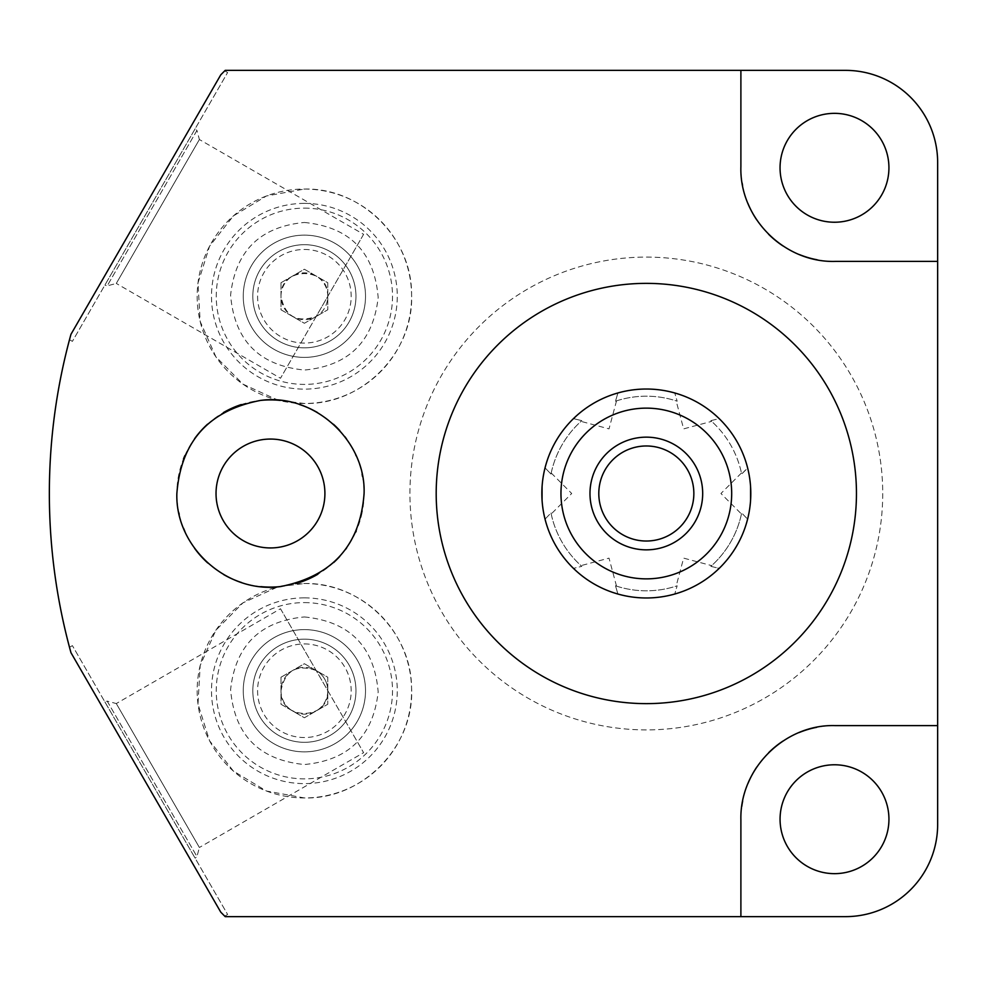 <?xml version="1.0" encoding="UTF-8"?>
<svg xmlns="http://www.w3.org/2000/svg" width="987" height="987" viewBox="0 0 987 987"><rect width="100%" height="100%" fill="white"/><g stroke="black" fill="none" stroke-linecap="round" stroke-linejoin="round"><path stroke-width="0.74" stroke-dasharray="4.93 3.7" d="M646.325 597.974A104.474 104.474 0 0 0 750.799 493.5A104.474 104.474 0 0 0 646.325 389.026A104.474 104.474 0 0 0 541.851 493.5A104.474 104.474 0 0 0 674.738 594.038L677.156 585.797L674.738 594.038A104.474 104.474 0 0 1 617.924 594.038L615.493 585.797A97.306 97.306 0 0 0 677.156 585.797L676.132 586.13L677.156 585.797A97.306 97.306 0 0 1 615.493 585.797L616.517 586.13L615.493 585.797L617.924 594.038A104.474 104.474 0 0 0 646.325 597.974M220.78 74.827A596.975 596.975 0 0 1 225.221 70.361L845.477 70.361A92.173 92.173 0 0 1 937.65 162.534L937.65 824.466A92.173 92.173 0 0 1 845.477 916.639L225.221 916.639A596.975 596.975 0 0 1 220.78 912.173L70.965 652.691A596.975 596.975 0 0 1 70.965 334.309L220.78 74.827L70.965 334.309M69.497 339.701L72.396 341.366L227.615 72.532L72.396 341.366M224.715 70.854L227.615 72.532M195.142 128.779L104.881 285.12L195.142 128.779L196.956 130.42L107.201 285.872L104.881 285.12M196.956 130.42L107.201 285.872L116.293 283.442L199.386 139.512L196.956 130.42M199.386 139.512L116.293 283.442L280.505 378.243L316.173 316.482C296.692 323.107 284.959 316.371 280.987 296.26C279.518 266.083 329.325 266.034 327.783 296.347L316.173 316.482A23.404 23.404 0 0 0 327.783 296.359L363.611 234.326L199.386 139.512M280.987 296.26A23.404 23.404 0 0 1 304.391 272.856A23.404 23.404 0 0 1 327.783 296.26A23.404 23.404 0 0 1 304.391 319.665A23.404 23.404 0 0 1 280.987 296.26M363.611 234.326L280.505 378.243M70.965 652.691L220.78 912.173M882.723 493.5A236.399 236.399 0 0 1 646.325 729.899A236.399 236.399 0 0 1 409.926 493.5A236.399 236.399 0 0 1 646.325 257.101A236.399 236.399 0 0 1 882.723 493.5A236.399 236.399 0 0 1 646.325 729.899A236.399 236.399 0 0 1 409.926 493.5A236.399 236.399 0 0 1 646.325 257.101A236.399 236.399 0 0 1 882.723 493.5M888.942 819.21A54.445 54.445 0 0 1 834.496 873.655A54.445 54.445 0 0 1 780.063 819.21A54.445 54.445 0 0 1 834.496 764.777A54.445 54.445 0 0 1 888.942 819.21M888.929 167.79A54.445 54.445 0 0 1 834.496 222.235A54.445 54.445 0 0 1 780.051 167.79A54.445 54.445 0 0 1 834.496 113.345A54.445 54.445 0 0 1 888.929 167.79M324.908 493.5A54.445 54.445 0 0 1 270.475 547.945A54.445 54.445 0 0 1 216.03 493.5A54.445 54.445 0 0 1 270.475 439.055A54.445 54.445 0 0 1 324.908 493.5M197.166 296.26A107.225 107.225 0 0 0 304.391 403.486A107.225 107.225 0 0 0 411.604 296.26A107.225 107.225 0 0 0 304.391 189.048A107.225 107.225 0 0 0 197.166 296.26A107.225 107.225 0 0 0 304.391 403.486A107.225 107.225 0 0 0 411.604 296.26A107.225 107.225 0 0 0 304.391 189.048A107.225 107.225 0 0 0 197.166 296.26M197.166 690.74A107.225 107.225 0 0 0 304.391 797.952A107.225 107.225 0 0 0 411.604 690.74A107.225 107.225 0 0 0 304.391 583.514A107.225 107.225 0 0 0 197.166 690.74A107.225 107.225 0 0 0 304.391 797.952A107.225 107.225 0 0 0 411.604 690.74A107.225 107.225 0 0 0 304.391 583.514A107.225 107.225 0 0 0 197.166 690.74M817.199 259.791A93.605 93.605 0 0 0 835.816 261.382L937.65 261.382M740.892 70.361L740.892 166.458A93.605 93.605 0 0 0 742.138 183.039M742.545 185.322A93.605 93.605 0 0 0 747.899 203.359M756.708 219.854A93.605 93.605 0 0 0 768.54 234.215M782.925 245.911A93.605 93.605 0 0 0 799.359 254.56M937.65 725.605L835.088 725.605A93.605 93.605 0 0 0 816.718 727.308M799.149 732.539A93.605 93.605 0 0 0 782.925 741.089M768.676 752.662A93.605 93.605 0 0 0 756.881 766.899M748.072 783.271A93.605 93.605 0 0 0 742.656 801.148M741.768 806.416A93.605 93.605 0 0 0 740.892 819.802L740.892 916.639M224.715 916.146L227.615 914.468L72.396 645.634L227.615 914.468M69.497 647.299L72.396 645.634M104.881 701.88L195.142 858.221L104.881 701.88L107.201 701.128L196.956 856.58L195.142 858.221M107.201 701.128L196.956 856.58L199.386 847.488L116.293 703.558L107.201 701.128M116.293 703.558L199.386 847.488L363.611 752.674L327.795 690.653C329.35 720.88 279.518 720.991 280.987 690.74C284.935 670.629 296.668 663.893 316.173 670.518A23.404 23.404 0 0 1 327.783 690.641L280.505 608.757L116.293 703.558M327.783 690.74A23.404 23.404 0 0 1 304.391 714.144A23.404 23.404 0 0 1 280.987 690.74A23.404 23.404 0 0 1 304.391 667.335A23.404 23.404 0 0 1 327.783 690.74M280.505 608.757L363.611 752.674M362.5 476.4A93.605 93.605 0 0 1 362.204 512.105M362.093 512.648A93.605 93.605 0 0 1 356.221 531.055M355.764 532.067A93.605 93.605 0 0 1 346.634 547.921M345.475 549.512A93.605 93.605 0 0 1 339.799 556.397M333.692 562.528A93.605 93.605 0 0 1 317.888 574.212M299.949 582.342A93.605 93.605 0 0 1 280.666 586.549M260.913 586.623A93.605 93.605 0 0 1 241.605 582.552M223.63 574.545A93.605 93.605 0 0 1 207.739 562.972M194.649 548.402A93.605 93.605 0 0 1 184.902 531.45M183.582 528.329A93.605 93.605 0 0 1 179.215 514.326M178.894 512.882A93.605 93.605 0 0 1 183.483 458.918M184.877 455.599A93.605 93.605 0 0 1 194.587 438.697M207.591 424.151A93.605 93.605 0 0 1 223.395 412.591M241.272 404.559A93.605 93.605 0 0 1 260.494 400.426M280.197 400.401A93.605 93.605 0 0 1 299.505 404.51M317.518 412.578A93.605 93.605 0 0 1 333.433 424.237M339.762 430.554A93.605 93.605 0 0 1 344.833 436.636M346.499 438.882A93.605 93.605 0 0 1 355.702 454.797M356.171 455.834A93.605 93.605 0 0 1 362.093 474.328M304.391 203.384A92.877 92.877 0 0 1 397.267 296.26A92.877 92.877 0 0 1 304.391 389.137A92.877 92.877 0 0 1 211.502 296.26A92.877 92.877 0 0 1 304.391 203.384M304.391 208.134A88.127 88.127 0 0 1 392.518 296.26A88.127 88.127 0 0 1 304.391 384.399A88.127 88.127 0 0 1 216.252 296.26A88.127 88.127 0 0 1 304.391 208.134M243.258 296.26A61.132 61.132 0 0 1 304.391 235.128A61.132 61.132 0 0 1 365.511 296.26A61.132 61.132 0 0 1 304.391 357.393A61.132 61.132 0 0 1 243.258 296.26A61.132 61.132 0 0 1 304.391 235.128A61.132 61.132 0 0 1 365.511 296.26A61.132 61.132 0 0 1 304.391 357.393A61.132 61.132 0 0 1 243.258 296.26M304.391 347.843A51.583 51.583 0 0 1 252.808 296.26A51.583 51.583 0 0 1 304.391 244.69A51.583 51.583 0 0 1 355.962 296.26A51.583 51.583 0 0 1 304.391 347.843A51.583 51.583 0 0 1 252.808 296.26A51.583 51.583 0 0 1 304.391 244.69A51.583 51.583 0 0 1 355.962 296.26A51.583 51.583 0 0 1 304.391 347.843M304.391 249.464A46.808 46.808 0 0 1 351.187 296.26A46.808 46.808 0 0 1 304.391 343.069A46.808 46.808 0 0 1 257.582 296.26A46.808 46.808 0 0 1 304.391 249.464M280.987 282.751L304.391 269.241L327.783 282.751L327.783 309.77L304.391 323.28L280.987 309.77L280.987 282.751L304.391 269.241L327.783 282.751L327.783 309.77L304.391 323.28L280.987 309.77L280.987 282.751M304.391 597.863A92.877 92.877 0 0 1 397.267 690.74A92.877 92.877 0 0 1 304.391 783.616A92.877 92.877 0 0 1 211.502 690.74A92.877 92.877 0 0 1 304.391 597.863M304.391 602.601A88.127 88.127 0 0 1 392.518 690.74A88.127 88.127 0 0 1 304.391 778.866A88.127 88.127 0 0 1 216.252 690.74A88.127 88.127 0 0 1 304.391 602.601M243.258 690.74A61.132 61.132 0 0 1 304.391 629.607A61.132 61.132 0 0 1 365.511 690.74A61.132 61.132 0 0 1 304.391 751.872A61.132 61.132 0 0 1 243.258 690.74A61.132 61.132 0 0 1 304.391 629.607A61.132 61.132 0 0 1 365.511 690.74A61.132 61.132 0 0 1 304.391 751.872A61.132 61.132 0 0 1 243.258 690.74M304.391 742.31A51.583 51.583 0 0 1 252.808 690.74A51.583 51.583 0 0 1 304.391 639.157A51.583 51.583 0 0 1 355.962 690.74A51.583 51.583 0 0 1 304.391 742.31A51.583 51.583 0 0 1 252.808 690.74A51.583 51.583 0 0 1 304.391 639.157A51.583 51.583 0 0 1 355.962 690.74A51.583 51.583 0 0 1 304.391 742.31M304.391 643.931A46.808 46.808 0 0 1 351.187 690.74A46.808 46.808 0 0 1 304.391 737.536A46.808 46.808 0 0 1 257.582 690.74A46.808 46.808 0 0 1 304.391 643.931M280.987 677.23L304.391 663.72L327.783 677.23L327.783 704.249L304.391 717.759L280.987 704.249L280.987 677.23L304.391 663.72L327.783 677.23L327.783 704.249L304.391 717.759L280.987 704.249L280.987 677.23M716.796 570.634L712.75 574.138L716.796 570.634M712.528 574.323L707.556 578.148L712.528 574.311M706.988 578.555L701.658 582.108L706.963 578.579M695.403 585.723L689.679 588.548L695.403 585.723M683.226 591.238L689.025 588.844L683.214 591.238M682.942 591.349L677.884 593.088L682.942 591.349M747.591 519.162A104.474 104.474 0 0 1 719.19 568.364L710.837 566.353A97.306 97.306 0 0 0 741.669 512.944L741.669 512.944A97.306 97.306 0 0 1 710.837 566.353L719.19 568.364A104.474 104.474 0 0 0 747.591 519.162L741.669 512.944L747.591 519.162C749.17 514.56 750.243 506.01 750.799 493.5L750.009 480.731M748.257 516.411L748.997 512.833M749.145 511.969L750.009 506.331M750.021 506.257L750.589 500.051M750.589 486.924L749.997 480.632M749.824 479.263L749.182 475.179M750.009 480.657L748.997 474.167M747.591 467.838A104.474 104.474 0 0 0 719.19 418.636L710.837 420.647A97.306 97.306 0 0 1 741.669 474.056L747.591 467.838A104.474 104.474 0 0 0 719.19 418.636L710.837 420.647A97.306 97.306 0 0 1 741.669 474.056L747.652 468.072M677.884 393.912L682.942 395.651L677.884 393.912M683.226 395.762L689.025 398.156L683.214 395.762M706.988 408.445L701.658 404.892L706.963 408.433M712.515 412.677L707.556 408.852L712.528 412.677M712.75 412.862L716.796 416.366L712.75 412.862M674.738 392.962A104.474 104.474 0 0 0 617.924 392.962L615.493 401.203L617.924 392.962A104.474 104.474 0 0 1 674.738 392.962L677.156 401.203A97.306 97.306 0 0 0 615.493 401.203L616.517 400.87L615.493 401.203A97.306 97.306 0 0 1 677.156 401.203L676.132 400.87L677.156 401.203L674.738 392.962M747.776 468.566L748.245 470.577M550.98 474.056L545.058 467.838L550.98 474.056A97.306 97.306 0 0 1 581.812 420.647L581.01 421.375L581.812 420.647A97.306 97.306 0 0 0 550.98 474.056M573.459 418.636L581.812 420.647L573.459 418.636A104.474 104.474 0 0 0 545.058 467.838A104.474 104.474 0 0 1 573.459 418.636M545.058 519.162L550.98 512.944A97.306 97.306 0 0 0 581.812 566.353L573.459 568.364L581.812 566.353L581.01 565.625L581.812 566.353A97.306 97.306 0 0 1 550.98 512.944L545.058 519.162A104.474 104.474 0 0 0 573.459 568.364A104.474 104.474 0 0 1 545.058 519.162L544.997 518.928M711.639 565.625L710.837 566.353L711.639 565.625L683.633 558.124L676.132 586.13M711.639 421.375L710.837 420.647L711.639 421.375L683.633 428.876L676.132 400.87M616.517 586.13L609.016 558.124L581.01 565.625M575.865 570.634L579.9 574.138L575.865 570.634M580.134 574.323L585.106 578.148L580.122 574.323M585.661 578.555L590.991 582.108L585.686 578.567M597.246 585.723L602.971 588.548L597.246 585.723M603.625 588.844L609.435 591.238L603.625 588.844M609.707 591.349L614.765 593.088L609.707 591.349M575.865 416.366L579.9 412.862L575.865 416.366M580.134 412.677L585.106 408.852L580.122 412.689M585.661 408.445L590.991 404.892L585.686 408.421M595.284 402.338L592.866 403.745L595.334 402.326M597.246 401.277L602.971 398.452L597.246 401.277M603.625 398.156L609.435 395.762L603.625 398.156M609.707 395.651L614.765 393.912L609.707 395.651M544.392 470.589L543.664 474.167M543.504 475.031L542.64 480.669M542.64 480.743L542.06 486.949M542.06 500.076L542.653 506.368M542.825 507.737L543.479 511.821M542.653 506.343L543.664 512.833M544.873 518.434L544.405 516.423M542.64 506.269L541.851 493.5C542.418 480.99 543.479 472.44 545.058 467.838M693.849 493.5A47.524 47.524 0 0 0 646.325 445.976A47.524 47.524 0 0 0 598.801 493.5A47.524 47.524 0 0 1 646.325 445.976A47.524 47.524 0 0 1 693.849 493.5A47.524 47.524 0 0 1 646.325 541.024A47.524 47.524 0 0 1 598.801 493.5A47.524 47.524 0 0 0 646.325 541.024A47.524 47.524 0 0 0 693.849 493.5M616.517 400.87L609.016 428.876L581.01 421.375M702.682 493.5A56.345 56.345 0 0 0 646.325 437.155A56.345 56.345 0 0 0 589.979 493.5A56.345 56.345 0 0 0 646.325 549.845A56.345 56.345 0 0 0 702.682 493.5M304.391 222.47C349.743 227.01 374.344 251.993 378.169 297.42C373.259 341.638 348.67 365.844 304.391 370.051C259.026 365.511 234.437 340.527 230.6 295.101C235.511 250.895 260.099 226.689 304.391 222.47M304.391 189.048C361.069 187.616 412.134 237.879 411.591 294.582C414.034 352.458 362.291 405.015 304.391 403.486L278.05 400.204L242.975 384.153L215.845 356.739L200.176 321.503L197.992 282.998L209.565 246.207L233.413 215.894L266.441 195.981L304.391 189.048M304.391 616.949C349.743 621.489 374.344 646.473 378.169 691.899C373.259 736.105 348.67 760.311 304.391 764.53C259.026 759.99 234.437 735.007 230.6 689.58C235.511 645.362 260.099 621.156 304.391 616.949M304.391 583.514C360.452 582.133 411.172 631.285 411.554 687.371C414.972 745.827 362.92 799.544 304.391 797.952L266.441 791.019L233.413 771.106L209.565 740.793L197.992 704.002L200.176 665.497L215.845 630.261L242.975 602.847L278.05 586.796L304.391 583.514M551.202 472.995L571.707 493.5L551.202 514.005M741.447 472.995L720.942 493.5L741.447 514.005"/><path stroke-width="1.48" d="M436.192 493.5A210.132 210.132 0 0 1 646.325 283.368A210.132 210.132 0 0 1 856.457 493.5A210.132 210.132 0 0 1 646.325 703.632A210.132 210.132 0 0 1 436.192 493.5M176.858 493.5C180.942 441.423 208.812 410.407 260.494 400.426C314.273 392.925 366.066 440.918 364.08 493.5C360.317 545.12 332.508 576.137 280.666 586.549C226.837 594.001 175.155 546.773 176.858 493.5M69.843 648.57L70.965 652.691A596.975 596.975 0 0 1 70.965 334.309L220.78 74.827A596.975 596.975 0 0 1 225.221 70.361L740.892 70.361L740.892 166.458C739.177 218.337 784.961 263.245 835.816 261.382L937.65 261.382L937.65 725.605L835.088 725.605C785.072 724.063 739.596 768.367 740.892 819.802L740.892 916.639L225.221 916.639A596.975 596.975 0 0 1 220.78 912.173L223.778 915.208M223.728 915.159L220.78 912.173L70.965 652.691L69.867 648.644M220.78 74.827L70.965 334.309M740.892 70.361L845.477 70.361A92.173 92.173 0 0 1 937.65 162.534L937.65 261.382M742.138 183.039A93.605 93.605 0 0 0 742.545 185.322M747.899 203.359A93.605 93.605 0 0 0 756.708 219.854M768.54 234.215A93.605 93.605 0 0 0 782.925 245.911M799.359 254.56A93.605 93.605 0 0 0 817.199 259.791M888.929 167.79A54.445 54.445 0 0 1 834.496 222.235A54.445 54.445 0 0 1 780.051 167.79A54.445 54.445 0 0 1 834.496 113.345A54.445 54.445 0 0 1 888.929 167.79M816.718 727.308A93.605 93.605 0 0 0 799.149 732.539M782.925 741.089A93.605 93.605 0 0 0 768.676 752.662M756.881 766.899A93.605 93.605 0 0 0 748.072 783.271M742.656 801.148A93.605 93.605 0 0 0 741.768 806.416M740.892 916.639L845.477 916.639A92.173 92.173 0 0 0 937.65 824.466L937.65 725.605M888.942 819.21A54.445 54.445 0 0 1 834.496 873.655A54.445 54.445 0 0 1 780.063 819.21A54.445 54.445 0 0 1 834.496 764.777A54.445 54.445 0 0 1 888.942 819.21M70.965 652.691L220.78 912.173M356.221 531.055A93.605 93.605 0 0 1 355.764 532.067M346.634 547.921A93.605 93.605 0 0 1 345.475 549.512M339.799 556.397A93.605 93.605 0 0 1 333.692 562.528M317.888 574.212A93.605 93.605 0 0 1 299.949 582.342M280.666 586.549A93.605 93.605 0 0 1 260.913 586.623M241.605 582.552A93.605 93.605 0 0 1 223.63 574.545M207.739 562.972A93.605 93.605 0 0 1 194.649 548.402M184.902 531.45A93.605 93.605 0 0 1 183.582 528.329M179.215 514.326A93.605 93.605 0 0 1 178.894 512.882M183.483 458.918A93.605 93.605 0 0 1 184.877 455.599M194.587 438.697A93.605 93.605 0 0 1 207.591 424.151M223.395 412.591A93.605 93.605 0 0 1 241.272 404.559M260.494 400.426A93.605 93.605 0 0 1 280.197 400.401M299.505 404.51A93.605 93.605 0 0 1 317.518 412.578M333.433 424.237A93.605 93.605 0 0 1 339.762 430.554M344.833 436.636A93.605 93.605 0 0 1 346.499 438.882M355.702 454.797A93.605 93.605 0 0 1 356.171 455.834M362.093 474.328A93.605 93.605 0 0 1 362.5 476.4M324.908 493.5A54.445 54.445 0 0 1 270.475 547.945A54.445 54.445 0 0 1 216.03 493.5A54.445 54.445 0 0 1 270.475 439.055A54.445 54.445 0 0 1 324.908 493.5M719.19 568.364L716.796 570.634L719.19 568.364M701.658 582.108L699.771 583.268L701.658 582.108M677.884 593.088L674.738 594.038L677.884 593.088M747.591 519.162L748.257 516.411M748.997 512.833L749.145 511.969M750.589 500.051L750.589 486.924M749.997 480.632L749.824 479.263M749.182 475.179L748.997 474.167M748.245 470.577L747.591 467.838M674.738 392.962L677.884 393.912L674.738 392.962M689.025 398.156L689.654 398.44L689.025 398.156M716.796 416.366L719.19 418.636L716.796 416.366M573.459 568.364L575.865 570.634L573.459 568.364M590.991 582.108L592.879 583.268L590.991 582.108M614.765 593.088L617.924 594.038L614.765 593.088M573.459 418.636L575.865 416.366L573.459 418.636M590.991 404.892L592.891 403.732L590.991 404.892M614.765 393.912L617.924 392.962L614.765 393.912M545.058 467.838L544.392 470.589M543.664 474.167L543.504 475.031M542.06 486.949L542.06 500.076M542.653 506.368L542.825 507.737M543.479 511.821L543.664 512.833M544.405 516.423L545.058 519.162M646.325 597.974A104.474 104.474 0 0 1 541.851 493.5A104.474 104.474 0 0 1 646.325 389.026A104.474 104.474 0 0 1 750.799 493.5A104.474 104.474 0 0 1 646.325 597.974A104.474 104.474 0 0 0 750.799 493.5A104.474 104.474 0 0 0 646.325 389.026A104.474 104.474 0 0 0 541.851 493.5A104.474 104.474 0 0 0 646.325 597.974M693.849 493.5A47.524 47.524 0 0 0 646.325 445.976A47.524 47.524 0 0 0 598.801 493.5A47.524 47.524 0 0 0 646.325 541.024A47.524 47.524 0 0 0 693.849 493.5M702.682 493.5A56.345 56.345 0 0 0 646.325 437.155A56.345 56.345 0 0 0 589.979 493.5A56.345 56.345 0 0 0 646.325 549.845A56.345 56.345 0 0 0 702.682 493.5M646.325 578.863A85.363 85.363 0 0 1 560.961 493.5A85.363 85.363 0 0 1 646.325 408.137A85.363 85.363 0 0 1 731.688 493.5A85.363 85.363 0 0 1 646.325 578.863"/></g></svg>
